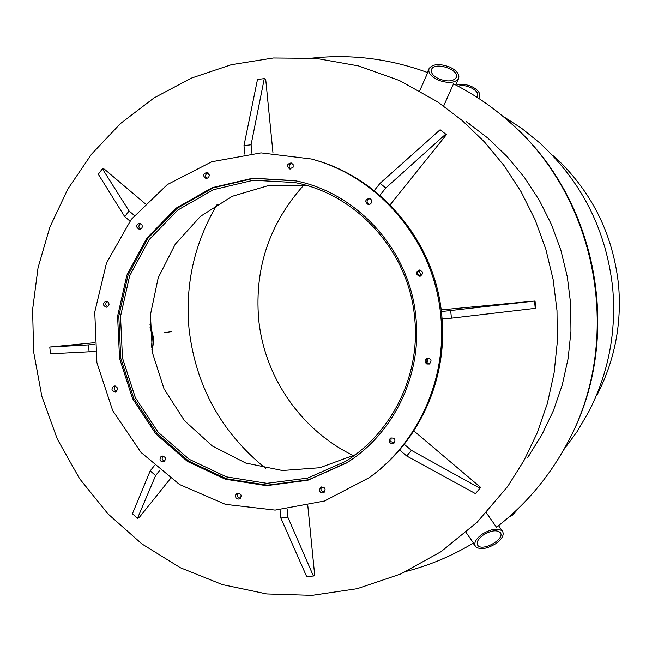 <?xml version="1.0" encoding="UTF-8"?>
<svg xmlns="http://www.w3.org/2000/svg" width="652" height="652" viewBox="0 0 652 652"><rect width="100%" height="100%" fill="white"/><g stroke="black" fill="none" stroke-linecap="round" stroke-linejoin="round"><path stroke-width="0.98" d="M164.671 332.642L171.394 331.648L164.671 332.642M159.764 470.369L155.6 475.577L137.515 518.25L139.332 517.354L170.474 478.544M137.515 518.25L132.413 513.776L150.204 470.866L155.6 475.577M150.204 470.866L154.337 465.699M287.165 509.269L287.98 517.501L313.416 576.026L314.655 574.909L307.825 505.797M313.416 576.026L306.619 576.466L280.849 518.006L287.98 517.501M280.849 518.006L280.042 509.864M404.248 444.297L411.412 450.369L479.986 488.25L480.654 487.427L413.849 430.915M479.986 488.25L475.471 493.629L406.734 456.025L411.412 450.369M406.734 456.025L399.57 449.953M441.363 311.558L535.023 301.004L535.716 308.16L535.243 308.339L451.42 318.168L450.695 310.678M441.159 309.887L535.023 301.004M534.55 301.159L535.243 308.339M451.42 318.168L442.089 319.04M374.207 190.629L380.075 183.293L440.133 129.74L446.416 134.662L445.626 134.214L385.78 187.996L380.075 183.293M440.133 129.74L445.626 134.214M385.78 187.996L379.912 195.331M446.416 134.662L390.108 204.834M244.818 154.141L243.978 145.616L257.499 79.454L264.288 78.615L251.093 144.785L243.978 145.616M272.984 152.959L265.706 79.251L264.288 78.615M251.093 144.785L251.949 153.391M129.968 221.077L124.711 216.611L98.297 174.206L102.421 168.827L129.08 210.963L124.711 216.611M145.086 203.579L104.369 169.137L102.421 168.827M129.08 210.963L134.385 215.462M33.627 351.86L41.899 396.498L57.352 439.171L79.593 478.698L108.045 513.963L141.949 543.947L180.408 567.745L222.381 584.599L266.692 593.939L312.072 595.357L357.174 588.691L400.63 574.013L441.062 551.649L477.158 522.187L507.696 486.457L524.012 460.467L537.313 432.635L547.387 403.327L554.094 372.944L557.313 341.901L556.995 310.621L553.14 279.545L545.797 249.105L535.072 219.724L521.119 191.802L504.143 165.722L484.387 141.851L462.129 120.481L437.704 101.908L399.472 80.538L358.567 65.925L316.147 58.378L273.351 57.995L231.346 64.695L191.207 78.175L153.937 98.004L120.441 123.587L91.516 154.198L67.816 189.031L49.862 227.181L38.044 267.703L32.6 309.594L33.627 351.86M95.208 351.493L50.465 353.808L49.78 347.035L94.377 342.707M428.079 358.005L427.019 362.879M418.991 270.401L421.168 275.788M49.78 347.035L88.427 344.892L89.153 352.064M88.427 344.892L94.491 344.313M305.796 185.225L268.119 185.657L232.169 196.325L200.498 216.325L175.282 244.141L158.224 277.744L150.433 314.761L152.405 352.626L163.986 388.731L184.386 420.589L212.25 445.96L245.69 463.034L282.397 470.516L319.79 467.737L355.177 454.786M414.672 317.923C420.662 374.794 392.365 432.675 345.421 461.453L307.597 478.128L266.839 483.336L226.342 476.848L189.17 459.301L158.061 432.154L135.282 397.492L122.462 357.932L120.522 316.399L129.634 275.935L149.178 239.569L177.784 210.058L213.4 189.716L253.375 180.237L294.655 182.519C357.255 194.239 409.048 251.998 414.672 317.923M296 180.897L253.864 178.338L213.261 187.8L177.067 208.33L147.971 238.208L128.085 275.071L118.803 316.106L120.759 358.241L133.782 398.372L156.92 433.507L188.526 461.005L226.277 478.715L267.385 485.178L308.722 479.733L347.549 462.309M189.056 329.04C195.69 385.935 221.232 432.382 265.682 468.405C221.232 432.382 195.69 385.935 189.056 329.04C184.997 284.362 194.41 242.756 217.295 204.223C194.41 242.756 184.997 284.362 189.056 329.04M567.501 442.732C624.274 339.488 598.283 197.646 508.593 121.239C598.283 197.646 624.274 339.488 567.501 442.732M467.101 122.25L469.212 123.693L467.101 122.25M529.799 454.403L528.014 456.946L529.799 454.403M528.527 456.204L530.052 454.036M469.579 123.945L467.843 122.763M509.188 121.761C598.544 197.882 624.429 339.179 567.868 442.04M486.319 512.765L496.49 527.248C524.583 505.577 547.403 478.976 564.966 447.443C625.333 342.349 598.56 195.225 505.031 118.134C489.139 104.597 471.966 93.179 453.515 83.864L443.662 106.023M466.351 121.728L487.745 137.996L507.223 156.684L524.501 177.548L539.351 200.327L551.543 224.695L560.907 250.344L567.322 276.904L570.679 304.028L570.948 331.322L568.128 358.429L562.252 384.973L553.434 410.589L541.788 434.941L527.501 457.704M419.701 90.799L427.753 72.608C390.124 58.819 351.738 53.969 312.577 58.077M406.587 571.299C430.116 565.129 452.406 555.7 473.458 543.002L466.058 532.431M141.802 224.467C142.869 227.165 142.03 228.77 139.292 229.3C135.64 227.043 135.755 225.013 139.626 223.212L141.802 224.467M140.775 223.546C138.379 225.258 138.281 227.116 140.465 229.113M107.376 301.436C109.838 303.865 109.536 305.788 106.472 307.206C102.592 305.495 102.421 303.482 105.966 301.167L107.376 301.436M107.221 301.363C105.216 303.351 105.363 305.169 107.678 306.807M114.426 385.96C118.167 387.378 118.501 389.366 115.428 391.909C111.353 390.792 110.889 388.828 114.051 386.017L114.426 385.96M115.331 386.025C113.652 388.29 114.067 390.051 116.569 391.33M161.036 456.53L161.663 456.188C165.844 456.71 166.578 458.601 163.864 461.852C160.017 461.681 159.08 459.904 161.036 456.53M162.861 456.009C161.451 458.552 162.128 460.271 164.883 461.151M235.674 494.86L236.929 493.482C241.207 493.466 242.177 495.259 239.855 498.878C236.668 499.513 235.274 498.177 235.674 494.86M237.972 493.156L237.572 493.808C237.018 496.457 238.061 497.9 240.71 498.152M319.333 490.149L320.654 487.321C324.981 486.922 326.122 488.65 324.068 492.504C321.672 493.499 320.091 492.716 319.333 490.149M321.493 486.946L320.882 489.106L321.403 490.565L322.895 491.755L324.761 491.844M389.66 442.488L389.138 440.092L390.475 438.087C394.876 437.696 396.017 439.448 393.898 443.327L391.624 443.776L389.66 442.488M391.127 437.769L390.907 441.657L394.484 442.822M426.832 363.987C424.419 362.007 424.452 360.091 426.921 358.241C431.363 358.624 432.186 360.556 429.383 364.02L426.832 363.987M427.459 358.07C425.544 360.034 425.699 361.852 427.916 363.506L429.912 363.718M419.839 276.236L419.758 276.244C415.601 274.386 415.479 272.3 419.391 269.969C423.433 271.77 423.58 273.864 419.839 276.236M419.961 269.993C416.75 272.243 416.864 274.296 420.312 276.155M370.54 203.97L368.193 204.524C364.664 201.729 365.047 199.675 369.358 198.355C372.105 199.699 372.504 201.566 370.54 203.97M370.026 198.575C366.571 199.977 366.188 201.973 368.869 204.565M293.155 167.173L289.7 168.958C286.375 166.015 286.856 163.994 291.142 162.902L293.123 164.548L293.155 167.173M291.966 163.253C288.763 164.5 288.298 166.423 290.564 169.031M209.439 175.111L208.518 177.686L205.991 178.485C202.56 175.787 202.911 173.766 207.026 172.413L209.439 175.111M208.021 172.804C205.217 174.239 204.883 176.13 207.034 178.469M415.952 317.883C421.999 375.324 393.58 433.8 346.318 463.099L307.915 480.231L266.497 485.683L225.299 479.204L187.466 461.453L155.795 433.898L132.609 398.682L119.56 358.461L117.596 316.228L126.895 275.103L146.822 238.159L175.975 208.216L212.25 187.646L252.935 178.159L294.916 180.669C358.111 192.821 410.263 251.256 415.952 317.883M313.041 159.471C381.192 177.515 435.438 242.405 441.763 315.299C448.209 377.492 419.945 440.988 371.078 476.302M440.744 315.552C434.379 242.275 379.806 177.042 311.289 158.982L261.085 152.878L211.729 161.761L167.279 184.614L131.28 219.357L106.496 263.025L94.752 312.072L96.887 362.593L112.69 410.621L140.962 452.382L179.544 484.526L225.478 504.363L275.128 510.1L324.452 501.021L369.285 477.631C418.633 442.219 447.248 378.241 440.744 315.552M519.294 507.484L512.798 514.917L508.756 517.207M456.172 85.225C460.475 83.676 465.528 84.075 471.339 86.423C477.957 89.65 480.695 93.195 479.562 97.05L478.617 98.346M476.775 97.148L477.37 96.268C480.459 90.913 465.455 83.13 458.201 86.284M495.789 543.646C486.628 549.082 479.864 550.043 475.495 546.523C473.588 543.018 475.813 538.902 482.162 534.175C491.412 528.699 498.185 527.729 502.505 531.274C504.379 534.836 502.138 538.959 495.789 543.646M483.319 534.974C478.022 538.911 476.172 542.342 477.753 545.268C482.162 552.114 505.667 538.837 500.263 532.562C496.661 529.611 491.013 530.418 483.319 534.974M449.578 66.985C456.84 70.506 459.839 74.361 458.584 78.55C454.966 83.146 448.128 83.643 438.079 80.041C430.809 76.488 427.818 72.633 429.114 68.493C432.789 63.904 439.611 63.407 449.578 66.985M439.049 78.941C447.419 81.932 453.116 81.516 456.131 77.694C460.442 69.96 434.794 61.206 431.575 69.316C430.507 72.763 432.993 75.974 439.049 78.941M151.9 349.692C153.22 346.53 153.619 342.023 153.098 336.163L150.009 324.509M151.508 347.141L152.332 336.277L150.001 327.027M303.905 185.005C269.626 223.114 254.533 267.703 258.632 318.763C264.052 376.693 300.947 430.353 353.49 455.666M502.227 115.779L521.657 128.33L539.709 142.902C581.959 181.867 606.278 230.205 612.676 287.891C616.523 331.754 608.52 373.099 588.674 411.909L577.053 431.689L563.483 450.092M553.719 155.918C591.25 190.547 612.856 233.44 618.52 284.614C621.927 323.522 614.812 360.23 597.183 394.721M345.421 461.453L347.125 460.369M294.655 182.519L295.959 182.788M295.747 180.84L294.916 180.669M347.035 462.635L346.318 463.099M479.562 97.05L478.902 98.525M502.505 531.274L498.552 525.651M475.357 546.327L473.156 543.189M429.016 68.713L427.362 72.462M458.584 78.55L455.715 84.988"/></g></svg>
